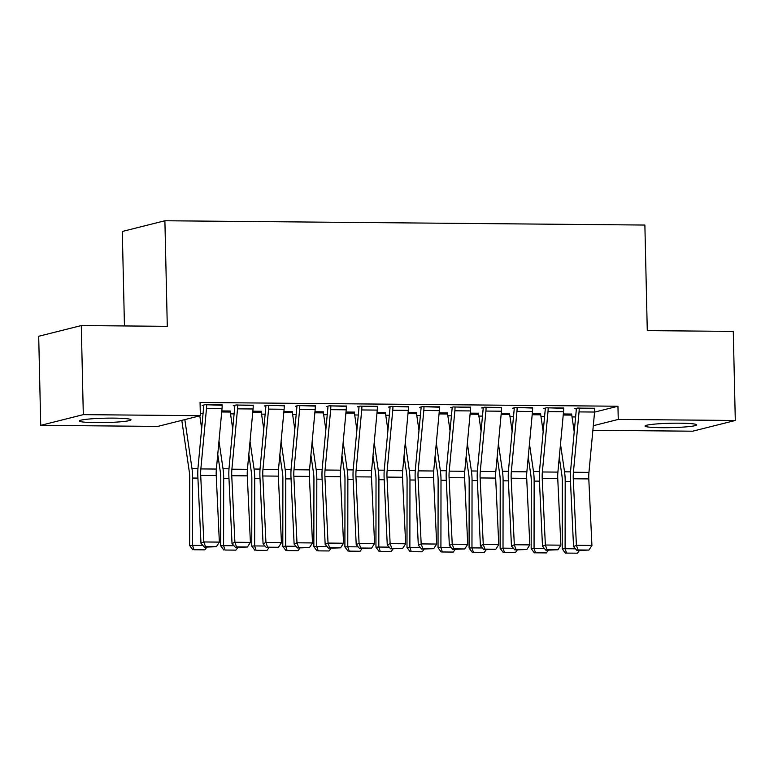 <?xml version="1.0" encoding="UTF-8"?>
<svg xmlns="http://www.w3.org/2000/svg" width="774" height="774" viewBox="0 0 774 774"><rect width="100%" height="100%" fill="white"/><g stroke="black" fill="none" stroke-linecap="round" stroke-linejoin="round"><path stroke-width="1.16" d="M114.146 418.124A25.832 2.196 -1.3 0 1 131 419.798A25.832 2.196 -1.3 0 1 96.189 422.643A25.832 2.196 -1.3 0 1 79.345 420.969A25.832 2.196 -1.3 0 1 114.146 418.124M679.824 423.194A25.832 2.196 -1.3 0 1 696.677 424.858A25.832 2.196 -1.3 0 1 661.867 427.703A25.832 2.196 -1.3 0 1 645.023 426.039A25.832 2.196 -1.3 0 1 679.824 423.194M200.311 413.587L203.049 413.616M230.517 413.858L234.096 413.887M261.564 414.138L265.143 414.167M292.611 414.419L296.19 414.448M323.658 414.69L327.238 414.729M354.705 414.97L358.285 414.999M385.752 415.251L389.332 415.28M416.799 415.532L420.379 415.561M447.846 415.802L451.426 415.841M478.893 416.083L482.473 416.112M509.94 416.364L513.52 416.393M540.987 416.644L544.567 416.673M572.034 416.915L575.363 416.944L575.411 419.102M157.77 426.406L40.722 425.352L83.311 414.641L200.36 415.686L157.77 426.406M83.311 414.641L81.289 325.564L38.7 336.274L40.722 425.352M124.45 325.951L122.302 231.465L164.891 220.754L644.877 225.05L647.277 330.624L733.278 331.398L735.3 420.476L692.711 431.195L592.874 430.296M230.178 411.333L221.809 410.859M253.195 405.547L236.109 404.986L233.235 405.711L234.783 405.721M292.272 411.894L283.903 411.41M315.289 406.098L298.203 405.547L295.329 406.273L296.877 406.282M354.366 412.445L345.997 411.971M377.383 406.66L360.297 406.098L357.424 406.824L358.972 406.834M416.46 412.997L408.091 412.523M439.477 407.211L422.391 406.66L419.518 407.376L421.066 407.395M478.555 413.558L470.186 413.084M501.571 407.772L484.485 407.211L481.612 407.937L483.16 407.946M540.649 414.109L532.28 413.635M563.666 408.324L546.579 407.772L543.706 408.488L545.254 408.508M594.567 412.116L617.952 406.234L200.06 402.49L200.36 415.686M594.713 408.604L577.627 408.043L574.753 408.769L576.301 408.788M571.696 414.39L563.327 413.916M532.618 408.043L515.532 407.492L512.659 408.217L514.207 408.227M509.602 413.838L501.233 413.364M470.524 407.492L453.438 406.931L450.565 407.656L452.113 407.675M447.507 413.277L439.139 412.803M408.43 406.931L391.344 406.379L388.471 407.105L390.019 407.114M385.413 412.726L377.044 412.252M346.336 406.379L329.25 405.818L326.376 406.543L327.924 406.563M323.319 412.165L314.95 411.691M284.242 405.818L267.156 405.266L264.282 405.992L265.83 406.002M261.225 411.613L252.856 411.139M222.148 405.266L205.062 404.705L202.188 405.431L203.736 405.45M617.952 406.234L618.252 419.431L735.3 420.476M81.289 325.564L167.29 326.328L164.891 220.754M593.3 425.71L618.252 419.431M594.703 408.198L594.703 408.266A11.591 4.034 90.5 0 1 594.577 412.039L588.946 472.392A16.564 5.766 -89.5 0 0 588.801 478.913L591.926 545.438L576.407 545.302L578.072 549.966L576.93 550.478L588.946 550.062L578.072 549.966M576.291 408.382L576.301 408.846A3.309 1.151 -89.5 0 1 576.272 409.93L570.641 470.273A24.836 8.649 90.5 0 0 570.419 480.064L573.544 546.589L576.407 545.302L573.273 478.777A16.564 5.766 -89.5 0 1 573.418 472.246L579.049 411.903A11.591 4.034 90.5 0 0 579.184 408.13L579.184 408.062M573.544 546.589L576.93 550.478M588.946 550.062L591.926 545.438M559.273 457.347L561.876 475.159A16.564 5.766 90.5 0 1 562.311 481.534L562.224 548.872L565.107 548.718L565.194 481.38A24.836 8.649 -89.5 0 0 564.536 471.811L560.502 444.17M571.686 413.993L571.686 414.061A3.309 1.151 90.5 0 0 571.773 415.106L574.221 431.892M566.558 553.091L577.433 553.187L566.558 553.091L565.107 548.718L575.479 548.805M579.416 550.498L577.433 553.187M565.407 553.149L562.224 548.872M563.656 407.917L563.656 407.985A11.591 4.034 90.5 0 1 563.53 411.758L557.899 472.111A16.564 5.766 -89.5 0 0 557.754 478.632L560.879 545.167L545.36 545.022L547.024 549.685L545.883 550.198L557.899 549.782L547.024 549.685M545.244 408.101L545.254 408.575A3.309 1.151 -89.5 0 1 545.225 409.649L539.594 470.002A24.836 8.649 90.5 0 0 539.372 479.783L542.497 546.318L545.36 545.022L542.226 478.496A16.564 5.766 -89.5 0 1 542.371 471.976L548.002 411.623A11.591 4.034 90.5 0 0 548.137 407.85L548.137 407.782M542.497 546.318L545.883 550.198M557.899 549.782L560.879 545.167M532.609 407.646L532.609 407.704A11.591 4.034 90.5 0 1 532.483 411.487L526.852 471.83A16.564 5.766 -89.5 0 0 526.707 478.361L529.832 544.886L514.313 544.751L515.977 549.405L514.836 549.927L526.852 549.501L515.977 549.405M514.197 407.83L514.207 408.295A3.309 1.151 -89.5 0 1 514.178 409.369L508.547 469.721A24.836 8.649 90.5 0 0 508.325 479.512L511.45 546.038L514.313 544.751L511.179 478.216A16.564 5.766 -89.5 0 1 511.324 471.695L516.955 411.342A11.591 4.034 90.5 0 0 517.09 407.569L517.09 407.501M511.45 546.038L514.836 549.927M526.852 549.501L529.832 544.886M528.226 457.066L530.829 474.878A16.564 5.766 90.5 0 1 531.264 481.254L531.177 548.592L534.06 548.437L534.147 481.099A24.836 8.649 -89.5 0 0 533.489 471.53L529.455 443.889M540.639 413.713L540.639 413.78A3.309 1.151 90.5 0 0 540.726 414.825L543.174 431.611M535.511 552.81L546.386 552.907L535.511 552.81L534.06 548.437L544.432 548.534M548.369 550.227L546.386 552.907M534.36 552.868L531.177 548.592M497.179 456.795L499.781 474.597A16.564 5.766 90.5 0 1 500.217 480.973L500.13 548.311L503.013 548.156L503.1 480.818A24.836 8.649 -89.5 0 0 502.442 471.26L498.408 443.608M509.592 413.432L509.592 413.5A3.309 1.151 90.5 0 0 509.679 414.545L512.127 431.341M504.464 552.53L515.339 552.626L504.464 552.53L503.013 548.156L513.385 548.253M517.322 549.946L515.339 552.626M503.313 552.597L500.13 548.311M501.562 407.366L501.562 407.434A11.591 4.034 90.5 0 1 501.436 411.207L495.805 471.55A16.564 5.766 -89.5 0 0 495.66 478.08L498.785 544.606L483.266 544.47L484.93 549.134L483.789 549.646L495.805 549.23L484.93 549.134M483.15 407.55L483.16 408.014A3.309 1.151 -89.5 0 1 483.131 409.098L477.5 469.441A24.836 8.649 90.5 0 0 477.277 479.232L480.402 545.757L483.266 544.47L480.132 477.945A16.564 5.766 -89.5 0 1 480.277 471.414L485.908 411.071A11.591 4.034 90.5 0 0 486.043 407.288L486.043 407.23M480.402 545.757L483.789 549.646M495.805 549.23L498.785 544.606M470.515 407.085L470.515 407.153A11.591 4.034 90.5 0 1 470.389 410.926L464.758 471.279A16.564 5.766 -89.5 0 0 464.613 477.8L467.738 544.325L452.219 544.19L453.883 548.853L452.742 549.366L464.758 548.95L453.883 548.853M452.103 407.269L452.113 407.734A3.309 1.151 -89.5 0 1 452.084 408.817L446.453 469.16A24.836 8.649 90.5 0 0 446.23 478.951L449.355 545.476L452.219 544.19L449.084 477.664A16.564 5.766 -89.5 0 1 449.23 471.134L454.86 410.791A11.591 4.034 90.5 0 0 454.996 407.018L454.996 406.95M449.355 545.476L452.742 549.366M464.758 548.95L467.738 544.325M466.132 456.515L468.734 474.317A16.564 5.766 90.5 0 1 469.17 480.702L469.083 548.04L471.966 547.886L472.053 480.548A24.836 8.649 -89.5 0 0 471.395 470.979L467.361 443.338M478.545 413.161L478.545 413.219A3.309 1.151 90.5 0 0 478.632 414.274L481.08 431.06M473.417 552.249L484.292 552.355L473.417 552.249L471.966 547.886L482.337 547.973M486.275 549.666L484.292 552.355M472.266 552.317L469.083 548.04M435.085 456.234L437.687 474.046A16.564 5.766 90.5 0 1 438.123 480.422L438.036 547.76L440.919 547.605L441.006 480.267A24.836 8.649 -89.5 0 0 440.348 470.698L436.313 443.057M447.498 412.881L447.498 412.948A3.309 1.151 90.5 0 0 447.585 413.993L450.033 430.779M442.37 551.978L453.245 552.075L442.37 551.978L440.919 547.605L451.29 547.692M455.228 549.385L453.245 552.075M441.219 552.036L438.036 547.76M439.468 406.805L439.468 406.872A11.591 4.034 90.5 0 1 439.342 410.646L433.711 470.998A16.564 5.766 -89.5 0 0 433.566 477.519L436.691 544.054L421.172 543.909L422.836 548.572L421.695 549.085L433.711 548.669L422.836 548.572M421.056 406.989L421.066 407.463A3.309 1.151 -89.5 0 1 421.037 408.537L415.406 468.889A24.836 8.649 90.5 0 0 415.183 478.671L418.308 545.206L421.172 543.909L418.037 477.384A16.564 5.766 -89.5 0 1 418.183 470.863L423.813 410.51A11.591 4.034 90.5 0 0 423.949 406.737L423.949 406.669M418.308 545.206L421.695 549.085M433.711 548.669L436.691 544.054M404.038 455.954L406.64 473.765A16.564 5.766 90.5 0 1 407.076 480.141L406.989 547.479L409.872 547.324L409.959 479.986A24.836 8.649 -89.5 0 0 409.301 470.418L405.266 442.776M416.451 412.6L416.451 412.668A3.309 1.151 90.5 0 0 416.538 413.713L418.986 430.499M411.323 551.698L422.198 551.794L411.323 551.698L409.872 547.324L420.243 547.421M424.181 549.114L422.198 551.794M410.172 551.756L406.989 547.479M408.42 406.534L408.42 406.602A11.591 4.034 90.5 0 1 408.295 410.375L402.664 470.718A16.564 5.766 -89.5 0 0 402.519 477.248L405.644 543.774L390.125 543.638L391.789 548.292L390.647 548.814L402.664 548.389L391.789 548.292M390.009 406.718L390.019 407.182A3.309 1.151 -89.5 0 1 389.99 408.256L384.359 468.609A24.836 8.649 90.5 0 0 384.136 478.4L387.261 544.925L390.125 543.638L386.99 477.103A16.564 5.766 -89.5 0 1 387.135 470.582L392.766 410.23A11.591 4.034 90.5 0 0 392.902 406.456L392.902 406.389M387.261 544.925L390.647 548.814M402.664 548.389L405.644 543.774M372.991 455.683L375.593 473.485A16.564 5.766 90.5 0 1 376.029 479.861L375.941 547.199L378.825 547.044L378.912 479.706A24.836 8.649 -89.5 0 0 378.254 470.147L374.219 442.496M385.404 412.319L385.404 412.387A3.309 1.151 90.5 0 0 385.491 413.432L387.938 430.228M380.276 551.417L391.151 551.514L380.276 551.417L378.825 547.044L389.196 547.141M393.134 548.834L391.151 551.514M379.125 551.485L375.941 547.199M377.373 406.253L377.373 406.321A11.591 4.034 90.5 0 1 377.248 410.094L371.617 470.447A16.564 5.766 -89.5 0 0 371.472 476.968L374.597 543.493L359.078 543.358L360.742 548.021L359.6 548.534L371.617 548.118L360.742 548.021M358.962 406.437L358.972 406.901A3.309 1.151 -89.5 0 1 358.942 407.985L353.312 468.328A24.836 8.649 90.5 0 0 353.089 478.119L356.214 544.644L359.078 543.358L355.943 476.832A16.564 5.766 -89.5 0 1 356.088 470.302L361.719 409.959A11.591 4.034 90.5 0 0 361.855 406.176L361.855 406.118M356.214 544.644L359.6 548.534M371.617 548.118L374.597 543.493M341.944 455.402L344.546 473.204A16.564 5.766 90.5 0 1 344.981 479.59L344.894 546.928L347.778 546.773L347.865 479.435A24.836 8.649 -89.5 0 0 347.207 469.866L343.172 442.225M354.357 412.049L354.357 412.107A3.309 1.151 90.5 0 0 354.444 413.161L356.891 429.947M349.229 551.146L360.103 551.243L349.229 551.146L347.778 546.773L358.149 546.86M362.087 548.553L360.103 551.243M348.077 551.204L344.894 546.928M346.326 405.973L346.326 406.04A11.591 4.034 90.5 0 1 346.201 409.814L340.57 470.166A16.564 5.766 -89.5 0 0 340.425 476.687L343.55 543.213L328.031 543.077L329.695 547.74L328.553 548.253L340.57 547.837L329.695 547.74M327.915 406.156L327.924 406.631A3.309 1.151 -89.5 0 1 327.895 407.704L322.265 468.057A24.836 8.649 90.5 0 0 322.042 477.839L325.167 544.364L328.031 543.077L324.896 476.552A16.564 5.766 -89.5 0 1 325.041 470.021L330.672 409.678A11.591 4.034 90.5 0 0 330.808 405.905L330.808 405.837M325.167 544.364L328.553 548.253M340.57 547.837L343.55 543.213M310.896 455.122L313.499 472.933A16.564 5.766 90.5 0 1 313.934 479.309L313.847 546.647L316.73 546.492L316.818 479.154A24.836 8.649 -89.5 0 0 316.16 469.586L312.125 441.944M323.309 411.768L323.309 411.836A3.309 1.151 90.5 0 0 323.397 412.881L325.844 429.667M318.182 550.865L329.056 550.962L318.182 550.865L316.73 546.492L327.102 546.579M331.04 548.273L329.056 550.962M317.03 550.924L313.847 546.647M315.279 405.692L315.279 405.76A11.591 4.034 90.5 0 1 315.153 409.543L309.523 469.886A16.564 5.766 -89.5 0 0 309.377 476.407L312.502 542.942L296.984 542.797L298.648 547.46L297.506 547.973L309.523 547.557L298.648 547.46M296.868 405.876L296.877 406.35A3.309 1.151 -89.5 0 1 296.848 407.424L291.218 467.777A24.836 8.649 90.5 0 0 290.995 477.558L294.12 544.093L296.984 542.797L293.849 476.271A16.564 5.766 -89.5 0 1 293.994 469.75L299.625 409.398A11.591 4.034 90.5 0 0 299.761 405.624L299.761 405.557M294.12 544.093L297.506 547.973M309.523 547.557L312.502 542.942M279.849 454.841L282.452 472.653A16.564 5.766 90.5 0 1 282.887 479.029L282.8 546.367L285.683 546.212L285.77 478.874A24.836 8.649 -89.5 0 0 285.113 469.305L281.078 441.664M292.262 411.487L292.262 411.555A3.309 1.151 90.5 0 0 292.349 412.6L294.797 429.386M287.135 550.585L298.009 550.682L287.135 550.585L285.683 546.212L296.055 546.309M299.993 548.002L298.009 550.682M285.983 550.643L282.8 546.367M284.232 405.421L284.232 405.489A11.591 4.034 90.5 0 1 284.106 409.262L278.476 469.605A16.564 5.766 -89.5 0 0 278.33 476.136L281.455 542.661L265.937 542.526L267.601 547.179L266.459 547.702L278.476 547.276L267.601 547.179M265.821 405.605L265.83 406.069A3.309 1.151 -89.5 0 1 265.801 407.153L260.17 467.496A24.836 8.649 90.5 0 0 259.948 477.287L263.073 543.812L265.937 542.526L262.802 475.991A16.564 5.766 -89.5 0 1 262.947 469.47L268.578 409.117A11.591 4.034 90.5 0 0 268.713 405.344L268.713 405.276M263.073 543.812L266.459 547.702M278.476 547.276L281.455 542.661M248.802 454.57L251.405 472.372A16.564 5.766 90.5 0 1 251.84 478.748L251.753 546.086L254.636 545.931L254.723 478.593A24.836 8.649 -89.5 0 0 254.066 469.034L250.031 441.393M261.215 411.207L261.215 411.275A3.309 1.151 90.5 0 0 261.302 412.329L263.75 429.115M256.088 550.304L266.962 550.401L256.088 550.304L254.636 545.931L265.008 546.028M268.946 547.721L266.962 550.401M254.936 550.372L251.753 546.086M253.185 405.141L253.185 405.208A11.591 4.034 90.5 0 1 253.059 408.982L247.428 469.334A16.564 5.766 -89.5 0 0 247.283 475.855L250.408 542.38L234.89 542.245L236.554 546.908L235.412 547.421L247.428 547.005L236.554 546.908M234.774 405.324L234.783 405.789A3.309 1.151 -89.5 0 1 234.754 406.872L229.123 467.215A24.836 8.649 90.5 0 0 228.901 477.007L232.026 543.532L234.89 542.245L231.755 475.72A16.564 5.766 -89.5 0 1 231.9 469.189L237.531 408.846A11.591 4.034 90.5 0 0 237.666 405.063L237.666 405.005M232.026 543.532L235.412 547.421M247.428 547.005L250.408 542.38M217.755 454.29L220.358 472.101A16.564 5.766 90.5 0 1 220.793 478.477L220.706 545.815L223.589 545.66L223.676 478.322A24.836 8.649 -89.5 0 0 223.018 468.754L218.984 441.112M230.168 410.936L230.168 410.994A3.309 1.151 90.5 0 0 230.255 412.049L232.703 428.835M225.041 550.033L235.915 550.13L225.041 550.033L223.589 545.66L233.961 545.747M237.899 547.441L235.915 550.13M223.889 550.091L220.706 545.815M222.138 404.86L222.138 404.928A11.591 4.034 90.5 0 1 222.012 408.701L216.381 469.054A16.564 5.766 -89.5 0 0 216.236 475.575L219.361 542.11L203.843 541.964L205.507 546.628L204.365 547.141L216.381 546.725L205.507 546.628M203.726 405.044L203.736 405.518A3.309 1.151 -89.5 0 1 203.707 406.592L198.076 466.945A24.836 8.649 90.5 0 0 197.854 476.726L200.979 543.251L203.843 541.964L200.708 475.439A16.564 5.766 -89.5 0 1 200.853 468.918L206.484 408.566A11.591 4.034 90.5 0 0 206.619 404.792L206.619 404.725M200.979 543.251L204.365 547.141M216.381 546.725L219.361 542.11M181.803 420.359L189.311 471.821A16.564 5.766 90.5 0 1 189.746 478.197L189.659 545.535L192.542 545.38L192.629 478.042A24.836 8.649 -89.5 0 0 191.971 468.473L184.841 419.595M201.656 428.554L199.798 415.832M193.993 549.753L204.868 549.85L193.993 549.753L192.542 545.38L202.914 545.476M206.852 547.17L204.868 549.85M192.842 549.811L189.659 545.535M594.703 408.266L579.184 408.13M588.946 472.392L573.418 472.246M588.801 478.913L573.273 478.777M594.577 412.039L579.049 411.903M563.317 413.984L571.686 414.061M565.194 481.38L570.477 481.428M564.536 471.811L570.506 471.869M563.22 415.028L571.773 415.106M563.656 407.985L548.137 407.85M557.899 472.111L542.371 471.976M557.754 478.632L542.226 478.496M563.53 411.758L548.002 411.623M532.609 407.704L517.09 407.569M526.852 471.83L511.324 471.695M526.707 478.361L511.179 478.216M532.483 411.487L516.955 411.342M532.27 413.703L540.639 413.78M534.147 481.099L539.43 481.147M533.489 471.53L539.459 471.589M532.173 414.748L540.726 414.825M501.223 413.422L509.592 413.5M503.1 480.818L508.383 480.867M502.442 471.26L508.412 471.308M501.126 414.467L509.679 414.545M501.562 407.434L486.043 407.288M495.805 471.55L480.277 471.414M495.66 478.08L480.132 477.945M501.436 411.207L485.908 411.071M470.515 407.153L454.996 407.018M464.758 471.279L449.23 471.134M464.613 477.8L449.084 477.664M470.389 410.926L454.86 410.791M470.176 413.152L478.545 413.219M472.053 480.548L477.335 480.586M471.395 470.979L477.364 471.027M470.079 414.196L478.632 414.274M439.129 412.871L447.498 412.948M441.006 480.267L446.288 480.315M440.348 470.698L446.317 470.756M439.032 413.916L447.585 413.993M439.468 406.872L423.949 406.737M433.711 470.998L418.183 470.863M433.566 477.519L418.037 477.384M439.342 410.646L423.813 410.51M408.082 412.59L416.451 412.668M409.959 479.986L415.241 480.035M409.301 470.418L415.27 470.476M407.985 413.635L416.538 413.713M408.42 406.602L392.902 406.456M402.664 470.718L387.135 470.582M402.519 477.248L386.99 477.103M408.295 410.375L392.766 410.23M377.035 412.31L385.404 412.387M378.912 479.706L384.194 479.754M378.254 470.147L384.223 470.195M376.938 413.364L385.491 413.432M377.373 406.321L361.855 406.176M371.617 470.447L356.088 470.302M371.472 476.968L355.943 476.832M377.248 410.094L361.719 409.959M345.988 412.039L354.357 412.107M347.865 479.435L353.147 479.483M347.207 469.866L353.176 469.915M345.891 413.084L354.444 413.161M346.326 406.04L330.808 405.905M340.57 470.166L325.041 470.021M340.425 476.687L324.896 476.552M346.201 409.814L330.672 409.678M314.941 411.758L323.309 411.836M316.818 479.154L322.1 479.203M316.16 469.586L322.129 469.644M314.844 412.803L323.397 412.881M315.279 405.76L299.761 405.624M309.523 469.886L293.994 469.75M309.377 476.407L293.849 476.271M315.153 409.543L299.625 409.398M283.894 411.478L292.262 411.555M285.77 478.874L291.053 478.922M285.113 469.305L291.082 469.363M283.797 412.523L292.349 412.6M284.232 405.489L268.713 405.344M278.476 469.605L262.947 469.47M278.33 476.136L262.802 475.991M284.106 409.262L268.578 409.117M252.846 411.197L261.215 411.275M254.723 478.593L260.006 478.642M254.066 469.034L260.035 469.083M252.75 412.252L261.302 412.329M253.185 405.208L237.666 405.063M247.428 469.334L231.9 469.189M247.283 475.855L231.755 475.72M253.059 408.982L237.531 408.846M221.799 410.926L230.168 410.994M223.676 478.322L228.959 478.371M223.018 468.754L228.988 468.802M221.703 411.971L230.255 412.049M222.138 404.928L206.619 404.792M216.381 469.054L200.853 468.918M216.236 475.575L200.708 475.439M222.012 408.701L206.484 408.566M192.629 478.042L197.912 478.09M191.971 468.473L197.941 468.531"/></g></svg>
